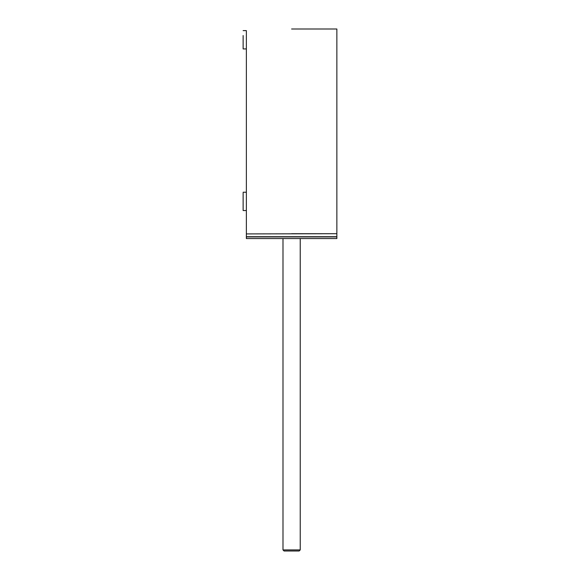 <?xml version="1.0" encoding="UTF-8"?>
<svg xmlns="http://www.w3.org/2000/svg" width="580" height="580" viewBox="0 0 580 580"><rect width="100%" height="100%" fill="white"/><g stroke="black" fill="none" stroke-linecap="round" stroke-linejoin="round"><path stroke-width="0.87" d="M243.129 30.617L246.362 30.617L246.362 48.93L243.129 48.93L243.129 35.54M243.129 192.226L246.362 192.226L246.362 210.54L243.129 210.54L243.129 192.973M291.61 233.704L336.864 233.704L291.61 233.704M291.61 29L336.864 29L291.61 29M336.849 233.921L336.871 236.72L246.348 236.72L246.369 233.921L336.632 233.704M336.864 236.937L246.362 236.937L246.362 238.554L336.864 238.554L336.864 236.937M282.989 238.554L282.989 549.92L284.07 551L299.149 551L300.23 549.92L283.794 549.92M246.362 233.704L246.362 210.54M246.362 192.226L246.362 48.93M336.864 233.704L336.864 29M300.23 238.554L300.23 549.92"/></g></svg>
